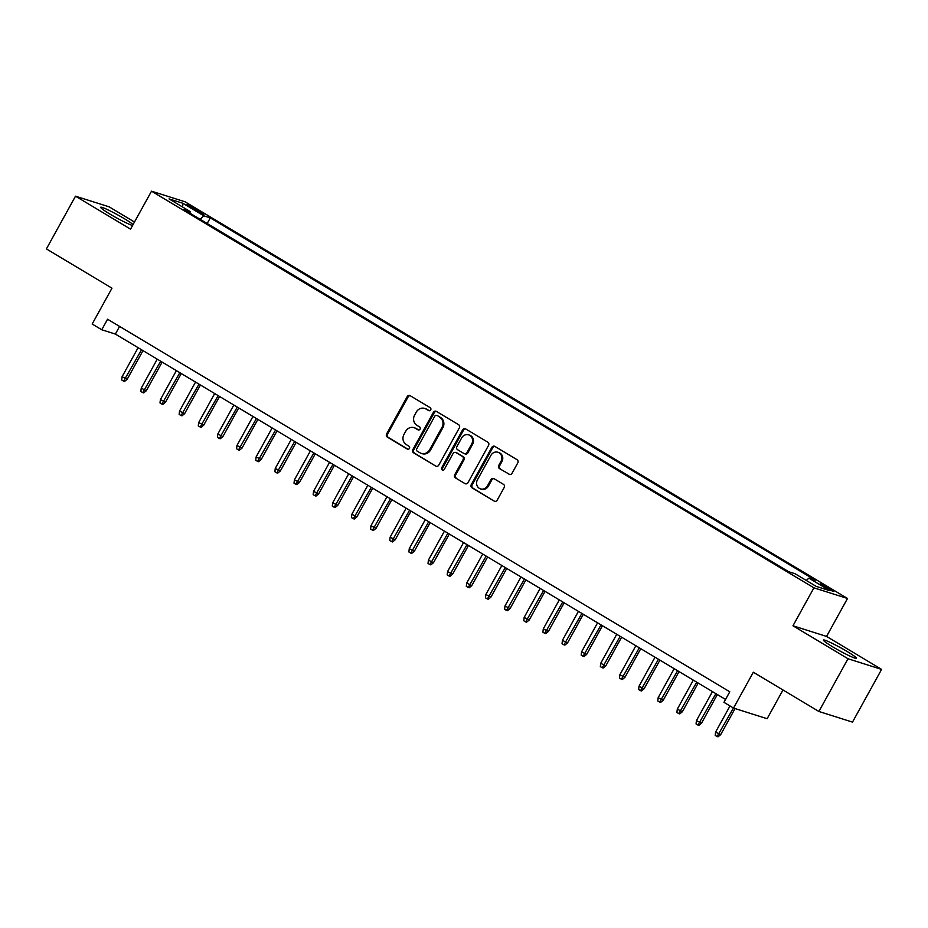 <?xml version="1.0" encoding="UTF-8"?>
<svg xmlns="http://www.w3.org/2000/svg" width="928" height="928" viewBox="0 0 928 928"><rect width="100%" height="100%" fill="white"/><g stroke="black" fill="none" stroke-linecap="round" stroke-linejoin="round"><path stroke-width="1.39" d="M430.696 409.909A1.659 1.531 -72.4 0 0 430.174 407.67L410.211 395.722A2.378 2.181 -72.4 0 0 407.183 396.662L386.616 433.933A2.378 2.181 -72.4 0 0 387.359 437.123L407.322 449.082A1.659 1.531 -72.4 0 0 409.434 448.421A1.659 1.531 -72.4 0 0 408.923 446.182L406.336 444.628A7.598 6.983 -72.4 0 1 403.982 434.408L405.698 431.3A7.598 6.983 -72.4 0 1 414.004 427.657A7.598 6.983 -72.4 0 1 415.361 428.284L417.948 429.826A1.659 1.531 -72.4 0 0 420.059 429.165A1.659 1.531 -72.4 0 0 419.549 426.926L416.962 425.384A7.598 6.983 -72.4 0 1 414.607 415.152L416.324 412.044A7.598 6.983 -72.4 0 1 424.63 408.413A7.598 6.983 -72.4 0 1 425.998 409.028L428.574 410.57A1.659 1.531 -72.4 0 0 430.696 409.909M846.997 651.41A18.862 1.578 28.9 0 0 823.403 640.053A18.862 1.578 28.9 0 0 832.834 646.92A18.862 1.578 28.9 0 0 856.428 658.277A18.862 1.578 28.9 0 0 846.997 651.41M133.064 224.588A18.862 1.578 28.9 0 0 124.282 218.648A18.862 1.578 28.9 0 0 100.688 207.292A18.862 1.578 28.9 0 0 110.107 214.171A18.862 1.578 28.9 0 0 132.576 225.481M829.934 588.572A7.737 0.65 28.9 0 0 820.248 583.909A7.737 0.65 28.9 0 0 824.122 586.728A7.737 0.65 28.9 0 0 833.796 591.391A7.737 0.65 28.9 0 0 829.934 588.572M508.985 474.278A2.378 2.181 -72.4 0 0 512.012 473.338L517.778 462.886A2.378 2.181 -72.4 0 0 517.047 459.685L494.868 446.414A2.378 2.181 -72.4 0 0 491.852 447.354L471.273 484.625A2.378 2.181 -72.4 0 0 472.016 487.815L494.183 501.097A2.378 2.181 -72.4 0 0 497.211 500.146L504.182 487.525A2.378 2.181 -72.4 0 0 503.44 484.323L493.951 478.639A2.378 2.181 -72.4 0 0 490.935 479.59L487.478 485.854A6.345 5.835 -72.4 0 1 480.53 488.894A6.345 5.835 -72.4 0 1 477.421 479.834L490.958 455.3A6.345 5.835 -72.4 0 1 497.907 452.249A6.345 5.835 -72.4 0 1 501.016 461.32L498.754 465.404A2.378 2.181 -72.4 0 0 499.496 468.605L509.866 474.568L499.496 468.605M134.479 222.024L109.11 206.828L75.504 196.191L46.4 248.913L111.975 288.179L92.174 324.034L101.755 329.765L107.567 319.22L729.779 691.789L723.956 702.334L733.526 708.076L767.131 718.713L782.988 689.98M848.006 658.752L881.6 669.39L826.558 636.422L792.964 625.785L848.006 658.752L818.89 711.474L753.327 672.22L733.526 708.076M792.964 625.785L813.914 587.83L151.508 191.18L185.101 201.817L847.519 598.467L813.914 587.83M75.504 196.191L130.546 229.146L151.508 191.18M459.337 427.889A2.378 2.181 -72.4 0 0 458.594 424.688L436.427 411.417A2.378 2.181 -72.4 0 0 433.399 412.357L412.832 449.628A2.378 2.181 -72.4 0 0 413.563 452.818L435.742 466.1A2.378 2.181 -72.4 0 0 438.77 465.148L459.337 427.889M465.647 428.91L487.826 442.192A2.378 2.181 -72.4 0 1 488.557 445.382L467.99 482.653A2.378 2.181 -72.4 0 1 464.963 483.592L455.474 477.908A2.378 2.181 -72.4 0 1 454.743 474.718L463.084 459.604A2.378 2.181 -72.4 0 0 462.341 456.414L456.054 452.644A2.378 2.181 -72.4 0 0 453.026 453.583L444.338 469.324A1.659 1.531 -72.4 0 1 442.528 470.113A1.659 1.531 -72.4 0 1 441.705 467.747L462.62 429.861A2.378 2.181 -72.4 0 1 465.647 428.91M881.6 669.39L852.496 722.112L818.89 711.474M190.321 207.199L194.532 209.716A7.494 0.626 28.9 0 0 203.916 214.229A7.494 0.626 28.9 0 0 200.17 211.503L195.959 208.974A7.494 0.626 28.9 0 0 186.574 204.462A7.494 0.626 28.9 0 0 190.321 207.199M806.27 580.452L808.903 578.132L815.26 580.151L210.285 217.894L203.928 215.876L200.077 219.263M808.903 578.132L829.957 590.742L816.164 586.368L795.099 573.759L788.742 571.752L183.767 209.496L190.124 211.514L169.058 198.894L182.862 203.267L203.928 215.876M826.558 636.422L847.519 598.467M101.755 329.765L115.374 334.08L725.557 699.445M119.596 326.424L115.374 334.08M207.176 223.52L210.285 217.894M189.938 213.196L190.124 211.514M182.665 207.048L182.862 203.267M429.339 410.768L426.903 409.306A7.598 6.983 -72.4 0 0 425.534 408.691L424.63 408.413M414.004 427.657L414.909 427.947A7.598 6.983 -72.4 0 1 416.278 428.562L418.714 430.024M410.222 395.722A2.378 2.181 -72.4 0 0 408.1 396.952L387.521 434.211A2.378 2.181 -72.4 0 0 388.264 437.413L408.076 449.28M436.438 411.417A2.378 2.181 -72.4 0 0 434.316 412.647L413.737 449.918A2.378 2.181 -72.4 0 0 414.48 453.108L435.742 466.1M436.891 415.547A1.659 1.531 -72.4 0 0 434.78 416.208L416.718 448.92A1.659 1.531 -72.4 0 0 417.24 451.159L419.955 452.794A7.598 6.983 -72.4 0 0 421.324 453.409A7.598 6.983 -72.4 0 0 429.629 449.767L441.972 427.414A7.598 6.983 -72.4 0 0 439.617 417.182L437.796 415.837A1.659 1.531 -72.4 0 0 437.181 415.64M421.324 453.409L422.228 453.699A7.598 6.983 -72.4 0 0 430.534 450.057L429.629 449.767M437.796 415.837L440.522 417.472A7.598 6.983 -72.4 0 1 442.876 427.692L430.534 450.057M464.963 483.592L455.474 477.908M455.625 452.446L456.53 452.736A2.378 2.181 -72.4 0 1 456.959 452.922L463.258 456.692A2.378 2.181 -72.4 0 1 463.988 459.894L455.648 475.008A2.378 2.181 -72.4 0 0 456.379 478.198M465.659 428.922A2.378 2.181 -72.4 0 0 463.536 430.14L442.621 468.025A1.659 1.531 -72.4 0 0 443.004 470.183M471.737 443.92A6.345 5.835 -72.4 0 0 468.628 434.861A6.345 5.835 -72.4 0 0 461.68 437.9L456.912 446.542A2.378 2.181 -72.4 0 0 457.643 449.744L463.942 453.514A2.378 2.181 -72.4 0 0 466.97 452.562L471.737 443.92L472.642 444.21A6.345 5.835 -72.4 0 0 469.533 435.151L468.628 434.861M464.371 453.699L465.276 453.989A2.378 2.181 -72.4 0 0 467.874 452.852L466.97 452.562M472.642 444.21L467.874 452.852M497.907 452.249L498.812 452.539A6.345 5.835 -72.4 0 1 501.92 461.599L499.67 465.694A2.378 2.181 -72.4 0 0 500.401 468.884M480.53 488.894L481.435 489.184A6.345 5.835 -72.4 0 0 488.383 486.133L487.478 485.854M493.963 478.651A2.378 2.181 -72.4 0 0 491.84 479.869L488.383 486.133M494.879 446.414A2.378 2.181 -72.4 0 0 492.756 447.644L472.178 484.903A2.378 2.181 -72.4 0 0 472.92 488.105L494.183 501.097M127.182 379.274L124.538 381.443L123.633 381.153L121.719 380.004L122.102 376.698L127.182 379.274L142.993 350.622M123.633 381.153L141.555 349.763M122.102 376.698L138.11 347.698M146.322 390.734L143.678 392.904L142.773 392.625L140.859 391.477L141.242 388.159L146.322 390.734L162.145 362.082M142.773 392.625L160.695 361.224M141.242 388.159L157.25 359.159M165.474 402.207L162.829 404.376L161.913 404.086L159.999 402.938L160.393 399.62L165.474 402.207L181.285 373.555M161.913 404.086L179.846 372.685M160.393 399.62L176.401 370.62M184.614 413.668L181.969 415.837L181.064 415.547L179.15 414.398L179.533 411.081L184.614 413.668L200.436 385.016M181.064 415.547L198.986 384.146M179.533 411.081L195.541 382.081M203.754 425.128L201.121 427.298L200.204 427.008L198.29 425.859L198.673 422.553L203.754 425.128L219.576 396.476M200.204 427.008L218.138 395.618M198.673 422.553L214.693 393.553M222.906 436.589L220.261 438.758L219.356 438.48L217.442 437.332L217.825 434.014L222.906 436.589L238.716 407.937M219.356 438.48L237.278 407.079M217.825 434.014L233.833 405.014M242.046 448.062L239.401 450.231L238.496 449.941L236.582 448.792L236.965 445.475L242.046 448.062L257.868 419.41M238.496 449.941L256.418 418.54M236.965 445.475L252.973 416.475M261.197 459.522L258.552 461.692L257.648 461.402L255.734 460.253L256.116 456.936L261.197 459.522L277.008 430.87M257.648 461.402L275.57 430M256.116 456.936L272.124 427.936M280.337 470.983L277.692 473.152L276.788 472.862L274.874 471.726L275.256 468.408L280.337 470.983L296.16 442.331M276.788 472.862L294.71 441.473M275.256 468.408L291.264 439.408M299.477 482.444L296.844 484.613L295.928 484.335L294.014 483.186L294.408 479.869L299.477 482.444L315.3 453.792M295.928 484.335L313.861 452.934M294.408 479.869L310.416 450.869M318.629 493.916L315.984 496.086L315.079 495.796L313.165 494.647L313.548 491.33L318.629 493.916L334.44 465.264M315.079 495.796L333.001 464.394M313.548 491.33L329.556 462.33M337.769 505.377L335.136 507.546L334.219 507.256L332.305 506.108L332.688 502.79L337.769 505.377L353.591 476.725M334.219 507.256L352.153 475.855M332.688 502.79L348.696 473.79M356.92 516.838L354.276 519.007L353.371 518.717L351.457 517.58L351.84 514.263L356.92 516.838L372.731 488.186M353.371 518.717L371.293 487.328M351.84 514.263L367.848 485.263M376.06 528.299L373.416 530.468L372.511 530.19L370.597 529.041L370.98 525.724L376.06 528.299L391.883 499.647M372.511 530.19L390.433 498.788M370.98 525.724L386.988 496.724M395.212 539.771L392.567 541.94L391.651 541.65L389.737 540.502L390.131 537.184L395.212 539.771L411.023 511.119M391.651 541.65L409.584 510.249M390.131 537.184L406.139 508.184M414.352 551.232L411.707 553.401L410.802 553.111L408.888 551.963L409.271 548.645L414.352 551.232L430.174 522.58M410.802 553.111L428.724 521.71M409.271 548.645L425.279 519.645M433.492 562.693L430.859 564.862L429.942 564.572L428.028 563.435L428.411 560.118L433.492 562.693L449.314 534.041M429.942 564.572L447.876 533.182M428.411 560.118L444.431 531.118M452.644 574.154L449.999 576.323L449.094 576.044L447.18 574.896L447.563 571.578L452.644 574.154L468.454 545.502M449.094 576.044L467.016 544.643M447.563 571.578L463.571 542.578M471.784 585.626L469.139 587.795L468.234 587.505L466.32 586.357L466.703 583.039L471.784 585.626L487.606 556.974M468.234 587.505L486.156 556.104M466.703 583.039L482.711 554.039M490.935 597.087L488.29 599.256L487.386 598.966L485.472 597.818L485.854 594.5L490.935 597.087L506.746 568.435M487.386 598.966L505.308 567.565M485.854 594.5L501.862 565.5M510.075 608.548L507.43 610.717L506.526 610.427L504.612 609.29L504.994 605.972L510.075 608.548L525.898 579.896M506.526 610.427L524.448 579.037M504.994 605.972L521.002 576.972M529.227 620.008L526.582 622.178L525.666 621.899L523.752 620.751L524.146 617.433L529.227 620.008L545.038 591.356M525.666 621.899L543.599 590.498M524.146 617.433L540.154 588.433M548.367 631.481L545.722 633.65L544.817 633.36L542.903 632.212L543.286 628.894L548.367 631.481L564.189 602.829M544.817 633.36L562.739 601.959M543.286 628.894L559.294 599.894M567.507 642.942L564.874 645.111L563.957 644.821L562.043 643.672L562.426 640.355L567.507 642.942L583.329 614.29M563.957 644.821L581.891 613.42M562.426 640.355L578.434 611.355M586.658 654.402L584.014 656.572L583.109 656.282L581.195 655.145L581.578 651.827L586.658 654.402L602.469 625.75M583.109 656.282L601.031 624.892M581.578 651.827L597.586 622.827M605.798 665.863L603.154 668.032L602.249 667.754L600.335 666.606L600.718 663.288L605.798 665.863L621.621 637.211M602.249 667.754L620.171 636.353M600.718 663.288L616.726 634.288M624.95 677.336L622.305 679.505L621.4 679.215L619.475 678.066L619.869 674.749L624.95 677.336L640.761 648.684M621.4 679.215L639.322 647.814M619.869 674.749L635.877 645.749M644.09 688.796L641.445 690.966L640.54 690.676L638.626 689.527L639.009 686.221L644.09 688.796L659.912 660.144M640.54 690.676L658.462 659.274M639.009 686.221L655.017 657.21M663.23 700.257L660.597 702.426L659.68 702.136L657.766 701L658.149 697.682L663.23 700.257L679.052 671.605M659.68 702.136L677.614 670.747M658.149 697.682L674.169 668.682M682.382 711.73L679.737 713.887L678.832 713.609L676.918 712.46L677.301 709.143L682.382 711.73L698.192 683.066M678.832 713.609L696.754 682.208M677.301 709.143L693.309 680.143M701.522 723.19L698.877 725.36L697.972 725.07L696.058 723.921L696.441 720.604L701.522 723.19L717.344 694.538M697.972 725.07L715.894 693.668M696.441 720.604L712.449 691.604M720.673 734.651L718.028 736.82L717.124 736.53L715.21 735.382L715.592 732.076L720.673 734.651L735.069 708.563M717.124 736.53L733.445 708.018M715.592 732.076L730 705.964M195.298 210.169L195.959 208.974M199.601 212.512L200.17 211.503M426.903 409.306L425.998 409.028M418.563 430.024L417.948 429.826M416.278 428.562L415.361 428.284M407.937 449.28L407.322 449.082M388.264 437.413L387.359 437.123M387.521 434.211L386.616 433.933M408.1 396.952L407.183 396.662M429.2 410.768L428.574 410.57M414.48 453.108L413.563 452.818M413.737 449.918L412.832 449.628M434.316 412.647L433.399 412.357M442.876 427.692L441.972 427.414M440.522 417.472L439.617 417.182M455.648 475.008L454.743 474.718M463.988 459.894L463.084 459.604M463.258 456.692L462.341 456.414M456.959 452.922L456.054 452.644M442.621 468.025L441.705 467.747M463.536 430.14L462.62 429.861M499.67 465.694L498.754 465.404M501.92 461.599L501.016 461.32M491.84 479.869L490.935 479.59M472.92 488.105L472.016 487.815M472.178 484.903L471.273 484.625M492.756 447.644L491.852 447.354M437.506 415.709L436.589 415.419"/></g></svg>
